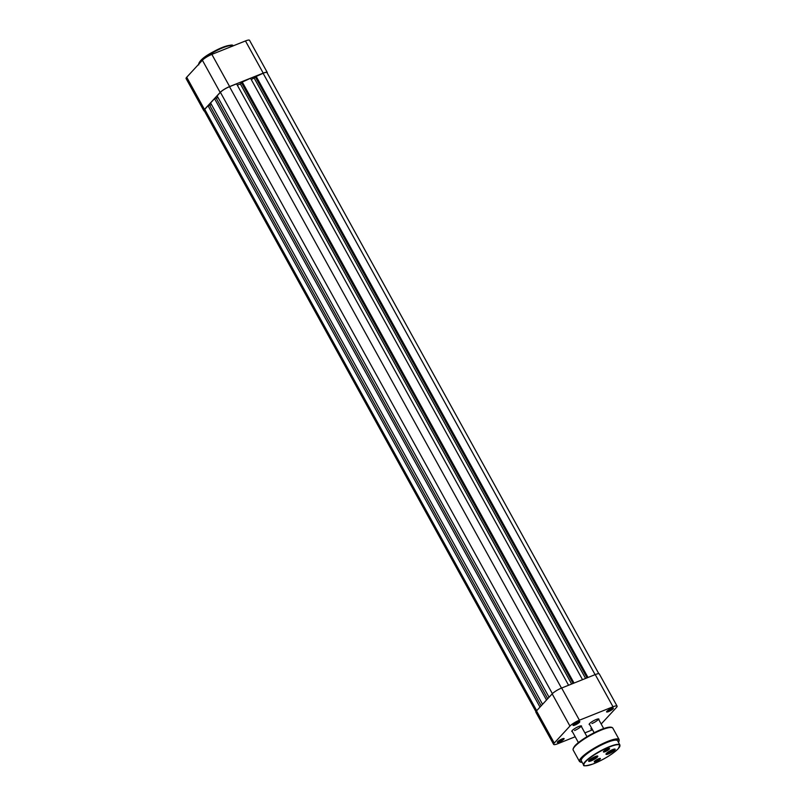 <?xml version="1.0" encoding="UTF-8"?>
<svg xmlns="http://www.w3.org/2000/svg" width="806" height="806" viewBox="0 0 806 806"><rect width="100%" height="100%" fill="white"/><g stroke="black" fill="none" stroke-linecap="round" stroke-linejoin="round"><path stroke-width="1.21" d="M562.175 738.911A3.889 0.796 -28.9 0 1 563.968 738.498A3.889 0.796 -28.9 0 1 563.001 739.958A3.889 0.796 -28.9 0 1 559.283 742.054A3.889 0.796 -28.9 0 1 557.319 742.175A3.889 0.796 -28.9 0 1 562.175 738.911M557.762 741.591A3.234 0.655 151.1 0 0 559.213 741.238A3.234 0.655 151.1 0 0 563.243 738.558M611.442 708.464A3.889 0.796 -28.9 0 1 613.245 708.061A3.889 0.796 -28.9 0 1 612.268 709.522A3.889 0.796 -28.9 0 1 608.55 711.607A3.889 0.796 -28.9 0 1 606.586 711.728A3.889 0.796 -28.9 0 1 611.442 708.464M607.029 711.144A3.234 0.655 151.1 0 0 608.48 710.791A3.234 0.655 151.1 0 0 612.51 708.111M577.852 721.904A3.889 0.796 -28.9 0 1 579.645 721.501A3.889 0.796 -28.9 0 1 578.678 722.962A3.889 0.796 -28.9 0 1 574.96 725.047A3.889 0.796 -28.9 0 1 572.995 725.168A3.889 0.796 -28.9 0 1 577.852 721.904M573.439 724.584A3.234 0.655 151.1 0 0 574.89 724.231A3.234 0.655 151.1 0 0 578.92 721.551M572.341 731.596A5.571 1.138 -28.9 0 1 571.797 731.163A5.571 1.138 -28.9 0 1 578.748 726.488A5.571 1.138 -28.9 0 1 581.327 725.894A5.571 1.138 -28.9 0 1 581.418 726.599M574.567 730.498A5.179 1.058 151.1 0 0 579.161 727.979A5.179 1.058 151.1 0 0 581.025 725.894A5.179 1.058 151.1 0 0 581.005 725.863M589.71 724.654A5.571 1.138 -28.9 0 1 589.166 724.211A5.571 1.138 -28.9 0 1 596.118 719.536A5.571 1.138 -28.9 0 1 598.697 718.952A5.571 1.138 -28.9 0 1 598.777 719.647M591.926 723.546A5.179 1.058 151.1 0 0 596.521 721.038A5.179 1.058 151.1 0 0 598.395 718.952A5.179 1.058 151.1 0 0 598.374 718.922M592.057 728.896A3.889 0.796 -28.9 0 1 590.909 728.735A3.889 0.796 -28.9 0 1 591.544 727.969M579.413 720.201L613.013 706.771L595.241 674.582L561.651 688.022L579.413 720.201A8.09 1.652 151.1 0 0 569.943 726.065L552.181 693.875L536.504 710.882L554.266 743.061L569.943 726.065M554.266 743.061A8.09 1.652 151.1 0 0 553.641 744.391A8.09 1.652 151.1 0 0 557.712 743.757L575.192 736.755M584.884 732.886L591.302 730.317A8.09 1.652 151.1 0 0 592.541 729.783M601.185 724.01L616.459 707.456A8.09 1.652 151.1 0 0 617.084 706.127A8.09 1.652 151.1 0 0 613.013 706.771M552.181 693.875A8.09 1.652 -28.9 0 1 561.651 688.022M595.241 674.582A8.09 1.652 -28.9 0 1 599.311 673.947L617.084 706.127M553.641 744.391L535.879 712.212A8.09 1.652 -28.9 0 1 536.504 710.882M571.948 730.871A5.179 1.058 151.1 0 0 571.958 730.901L578.406 742.588M589.307 723.919A5.179 1.058 151.1 0 0 589.327 723.959L594.163 732.725M589.136 760.26A4.332 0.887 151.1 0 0 589.287 760.35A4.332 0.887 151.1 0 0 592.682 759.262A4.332 0.887 151.1 0 0 596.359 756.763A4.332 0.887 151.1 0 0 596.712 756.25A4.332 0.887 151.1 0 0 596.722 756.078M592.581 757.831L591.282 759.282L593.075 758.577L594.697 757.428L592.934 757.64M592.642 757.791L593.075 758.577M203.847 110.744L186.085 78.565A8.09 1.652 -28.9 0 1 186.71 77.245L202.387 60.238A8.09 1.652 -28.9 0 1 211.857 54.385L245.457 40.945A8.09 1.652 -28.9 0 1 249.528 40.3L267.29 72.48A8.09 1.652 151.1 0 0 263.219 73.124L229.629 86.564A8.09 1.652 151.1 0 0 220.149 92.418L204.472 109.425A8.09 1.652 151.1 0 0 203.847 110.744A8.09 1.652 151.1 0 0 204.361 110.996M267.229 73.044A8.09 1.652 151.1 0 0 267.29 72.48M606.495 753.318A4.332 0.887 151.1 0 0 606.656 753.409A4.332 0.887 151.1 0 0 610.545 752.058A4.332 0.887 151.1 0 0 614.031 749.409A4.332 0.887 151.1 0 0 614.081 749.308A4.332 0.887 151.1 0 0 614.091 749.127M609.538 751.111L608.328 752.119L608.993 752.26L610.938 751.333L612.217 750.275L609.799 750.96M610.535 750.608L610.938 751.333M589.035 760.37A5.239 1.068 -28.9 0 1 593.488 757.348A5.239 1.068 -28.9 0 1 597.599 756.018A5.239 1.068 -28.9 0 1 597.407 757.025A5.239 1.068 -28.9 0 1 591.997 760.501A5.239 1.068 -28.9 0 1 588.622 760.975A5.239 1.068 -28.9 0 1 589.035 760.37M588.773 760.683A4.856 0.987 151.1 0 0 588.783 760.713A4.856 0.987 151.1 0 0 592.339 759.826A4.856 0.987 151.1 0 0 596.914 756.814A4.856 0.987 151.1 0 0 597.286 756.018A4.856 0.987 151.1 0 0 597.276 755.998M606.394 753.419A5.239 1.068 -28.9 0 1 610.847 750.396A5.239 1.068 -28.9 0 1 614.968 749.076A5.239 1.068 -28.9 0 1 614.766 750.074A5.239 1.068 -28.9 0 1 609.366 753.55A5.239 1.068 -28.9 0 1 605.981 754.033A5.239 1.068 -28.9 0 1 606.394 753.419M606.142 753.741A4.856 0.987 151.1 0 0 606.152 753.761A4.856 0.987 151.1 0 0 609.709 752.885A4.856 0.987 151.1 0 0 614.273 749.862A4.856 0.987 151.1 0 0 614.646 749.066A4.856 0.987 151.1 0 0 614.635 749.046M594.526 761.307A3.496 0.715 -28.9 0 1 597.498 759.292A3.496 0.715 -28.9 0 1 600.238 758.406A3.496 0.715 -28.9 0 1 600.107 759.081A3.496 0.715 -28.9 0 1 596.5 761.398A3.496 0.715 -28.9 0 1 594.254 761.71A3.496 0.715 -28.9 0 1 594.526 761.307M594.354 761.519A3.234 0.655 151.1 0 0 594.365 761.539A3.234 0.655 151.1 0 0 596.732 760.955A3.234 0.655 151.1 0 0 599.775 758.94A3.234 0.655 151.1 0 0 600.027 758.406A3.234 0.655 151.1 0 0 600.017 758.396M603.694 751.363A3.496 0.715 -28.9 0 1 606.656 749.348A3.496 0.715 -28.9 0 1 609.407 748.472A3.496 0.715 -28.9 0 1 609.276 749.137A3.496 0.715 -28.9 0 1 605.669 751.454A3.496 0.715 -28.9 0 1 603.422 751.776A3.496 0.715 -28.9 0 1 603.694 751.363M603.523 751.575A3.234 0.655 151.1 0 0 603.523 751.595A3.234 0.655 151.1 0 0 605.9 751.011A3.234 0.655 151.1 0 0 608.943 748.996A3.234 0.655 151.1 0 0 609.195 748.462A3.234 0.655 151.1 0 0 609.185 748.452M582.909 757.398A20.714 4.221 151.1 0 0 581.317 760.793L583.645 765.015A20.714 4.221 -28.9 0 1 585.237 761.62A20.714 4.221 -28.9 0 1 604.732 748.734A20.714 4.221 -28.9 0 1 619.915 744.986L617.587 740.774A20.714 4.221 151.1 0 0 602.404 744.512A20.714 4.221 151.1 0 0 582.909 757.398M568.573 685.251L236.591 83.864L229.509 86.695A7.768 1.582 151.1 0 0 220.411 92.317L217.106 95.894L549.067 697.25M216.189 98.211L217.983 97.496M547.697 698.742L216.099 98.05L214.547 98.675L210.598 102.956L542.559 704.313M546.518 700.021L214.547 98.675M209.681 105.274L211.474 104.558M541.189 705.804L209.59 105.112L208.039 105.737L204.734 109.314A7.768 1.582 151.1 0 0 204.14 110.593L535.94 711.648M540 707.084L208.039 105.737M598.808 673.695L267.008 72.641A7.768 1.582 151.1 0 0 263.099 73.255L255.29 76.872L587.06 677.856M588.007 677.483L256.016 76.086M255.442 77.134L251.26 79.572M585.589 678.451L254.323 78.353M582.526 679.67L250.535 78.273L241.337 82.454L573.106 683.438M574.053 683.065L242.062 81.668M241.488 82.716L240.369 83.935L571.645 684.032M237.307 85.154L240.369 83.935M232.491 46.133A19.294 3.929 151.1 0 0 218.164 49.831A19.294 3.929 151.1 0 0 200.261 61.709A19.294 3.929 151.1 0 0 198.679 64.258M200.472 60.954A18.639 3.798 -28.9 0 1 216.965 49.861A18.639 3.798 -28.9 0 1 231.302 45.63M263.219 73.124L245.457 40.945M211.857 54.385L229.629 86.564M220.149 92.418L202.387 60.238M186.71 77.245L204.472 109.425M585.569 761.751A20.452 4.161 151.1 0 0 594.284 763.494A20.452 4.161 151.1 0 0 618.232 748.683A20.452 4.161 151.1 0 0 609.517 746.95A20.452 4.161 151.1 0 0 585.569 761.751M618.424 742.286A22.397 4.564 151.1 0 0 606.354 742.326A22.397 4.564 151.1 0 0 581.569 757.932A22.397 4.564 151.1 0 0 582.154 762.315M573.187 750.084L579.494 761.509A22.659 4.614 -28.9 0 1 581.237 757.801A22.659 4.614 -28.9 0 1 602.556 743.706A22.659 4.614 -28.9 0 1 619.159 739.616L612.852 728.181A22.659 4.614 151.1 0 0 596.249 732.281A22.659 4.614 151.1 0 0 574.93 746.366A22.659 4.614 151.1 0 0 573.187 750.084C572.713 749.379 573.308 747.928 574.97 745.721C582.335 737.692 609.789 723.133 612.852 728.181M575.141 745.61A22.014 4.483 -28.9 0 1 594.496 732.583A22.014 4.483 -28.9 0 1 611.482 727.496M561.49 688.092L229.509 86.695M552.382 693.674L220.411 92.317M536.695 710.67L204.734 109.314M595.09 674.652L263.099 73.255M198.77 64.873C198.407 64.087 198.911 62.818 200.301 61.065C207.414 52.017 236.108 41.489 232.551 46.224M603.724 728.614L598.395 718.952M586.99 736.694L581.025 725.894M583.645 765.015C582.909 766.315 585.922 766.012 592.662 764.118C603.513 759.726 612.066 754.567 618.303 748.643L619.915 744.986M579.494 761.509L582.174 762.345M618.444 742.316L619.159 739.616"/></g></svg>
